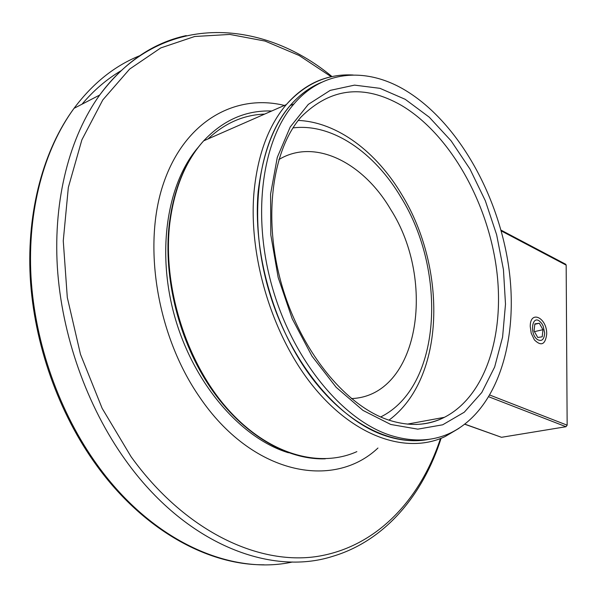<?xml version="1.0" encoding="UTF-8"?>
<svg xmlns="http://www.w3.org/2000/svg" width="597" height="597" viewBox="0 0 597 597"><rect width="100%" height="100%" fill="white"/><g stroke="black" fill="none" stroke-linecap="round" stroke-linejoin="round"><path stroke-width="0.9" d="M530.248 326.529L531.203 333.186L534.397 339.894C541.233 346.566 545.33 344.633 546.703 334.104C547.143 317.671 530.002 309.492 530.248 326.529M501.01 230.121L565.71 264.255L566.165 265.128L501.226 230.897M464.936 424.176L501.51 437.303L464.832 424.258M501.51 437.303L566.001 426.721L488.943 396.833M489.965 395.117L567.15 425.183L566.001 426.721M567.15 425.183L566.165 265.128M208.017 138.937C224.703 123.131 243.576 114.855 264.635 114.102M390.266 435.288C342.984 420.101 293.664 361.148 272.628 288.433C251.516 215.741 261.926 140.72 293.978 103.923C323.328 69.461 367.125 67.192 405.624 90.483C457.436 121.855 498.002 193.689 508.614 266.307C519.129 338.768 498.197 409.587 450.854 432.803C432.706 441.452 412.512 442.28 390.266 435.288M386.125 436.019C338.835 420.907 289.567 362.155 268.598 289.664C247.546 217.189 258.031 142.362 290.12 105.602C299.463 94.841 309.962 87.072 321.626 82.304C286.336 97.468 265.187 133.885 258.173 191.547C252.792 251.143 272.851 323.693 308.671 373.573C344.573 423.482 391.886 446.877 429.392 439.258C415.766 441.996 401.341 440.914 386.125 436.019M288.47 452.765C241.867 438.691 194.943 385.483 175.496 319.313C155.996 253.158 166.742 183.555 198.391 147.108M537.531 339.618C541.807 341.753 544.188 339.566 544.673 333.051L543.173 326.059L541.71 323.417L539.531 321.134C531.778 314.977 529.591 334.454 537.531 339.618M539.3 323.246L534.852 323.865L534.069 330.999L537.763 337.477L542.203 336.798L542.957 329.693L539.3 323.246L534.808 324.29M534.434 331.633L542.957 329.693M377.961 448.026C333.298 490.338 251.815 474.585 199.294 396.639C156.705 334.992 142.31 244.576 163.697 182.831C185.003 120.818 235.524 93.438 284.396 105.438M278.836 159.6C314.559 137.773 363.185 162.451 390.58 209.301C436.862 281.359 418.833 396.072 351.409 398.58M459.063 428.273L445.078 436.571C407.684 454.369 355.543 437.914 314.037 387.363C272.598 336.932 248.016 256.613 254.083 191.309C257.837 154.362 268.59 125.452 286.329 104.587C300.492 88.423 316.865 78.886 335.447 75.961M271.702 110.997C245.897 110.139 223.211 120.094 203.659 140.847C185.488 161.108 174.19 188.697 169.764 223.614C162.511 285.314 185.466 360.207 225.927 407.012C266.449 453.914 318.567 468.891 356.864 451.631M401.244 105.288C363.789 83.968 330.417 87.849 301.134 116.937C272.493 149.399 262.553 217.278 281.545 284.157C300.44 350.999 345.536 405.796 388.438 419.975C409.214 426.676 427.862 425.795 444.377 417.325C486.951 395.565 505.838 330.984 495.935 264.792C485.965 198.48 448.519 133.243 401.244 105.288M390.744 424.467L362.983 410.408L336.156 387.296L312 356.155L292.194 318.738L278.15 277.404L270.814 234.897L270.59 194.018L277.292 157.347L290.224 126.989L308.306 104.393L330.208 90.378L354.551 85.125L379.968 88.334L405.229 99.326L429.243 117.176L451.086 140.817L469.996 169.093L485.346 200.801L496.629 234.725L503.443 269.605L505.495 304.171L502.584 337.096L494.652 367.006L481.786 392.505L464.279 412.206L442.675 424.803L417.781 429.153L390.744 424.467M415.952 424.452C426.124 424.071 435.594 421.691 444.377 417.325L407.311 424.131M140.317 55.484C115.042 65.483 92.945 83.095 74.035 108.333C44.133 149.287 27.343 210.248 31.007 276.904C34.902 343.551 59.581 413.027 97.624 465.459C152.877 542.046 231.457 575.478 292.515 561.993M81.998 104.214C93.826 90.237 106.9 79.043 121.213 70.64M441.093 438.302C423.124 494.853 385.11 540.8 332.604 556.367C270.15 576.441 184.98 543.703 125.385 459.981C86.841 406.214 61.618 334.977 57.334 266.814C53.297 198.644 69.871 136.526 99.684 95.05C123.967 62.64 152.817 42.82 186.234 35.596M331.245 76.752L299.142 55.491L265.046 41.066L229.86 34.439L194.674 36.499L160.772 47.924L129.624 69.088L102.796 99.93L81.886 139.825L68.334 187.451L63.26 240.852L67.297 297.455L80.476 354.305L102.154 408.348L131.086 456.727C184.413 530.77 257.889 565.478 317.104 556.464C376.558 547.083 420.333 499.711 440.474 438.549M380.685 416.952C441.31 387.095 447.571 272.217 401.057 197.435C374.595 152.526 332.036 122.945 292.978 127.915M353.148 75.013C327.738 73.595 305.463 83.453 286.329 104.587L203.659 140.847C185.242 161.235 173.787 188.921 169.287 223.912C162.981 277.695 179.1 341.738 210.793 388.147C242.591 434.519 286.851 460.168 325.305 458.809M293.978 103.923L290.12 105.602M332.014 76.588C261.217 17.828 160.28 12.059 99.684 95.05L74.035 108.333C43.7 149.496 26.693 210.622 30.223 277.217C33.999 343.805 58.573 413.087 96.572 465.406C143.452 530.173 208.017 565.262 264.001 564.792M298.261 120.43C337.701 122.161 376.7 152.257 401.923 194.838M388.968 420.154C445.698 378.229 446.884 268.411 402.169 195.249"/></g></svg>
